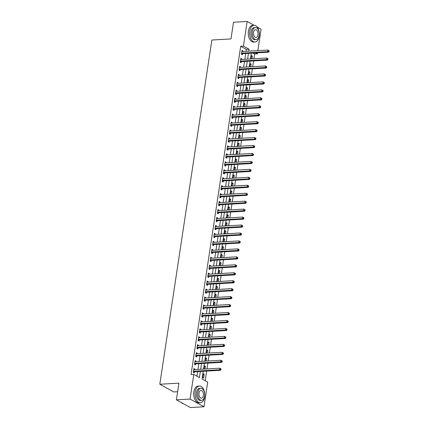 <?xml version="1.0" encoding="UTF-8"?>
<svg xmlns="http://www.w3.org/2000/svg" width="429" height="429" viewBox="0 0 429 429"><rect width="100%" height="100%" fill="white"/><g stroke="black" fill="none" stroke-linecap="round" stroke-linejoin="round"><path stroke-width="0.64" d="M177.627 391.715L173.724 391.94L159.808 384.239L211.867 40.026L230.984 38.932L233.51 22.228L247.163 21.45L254.07 25.268M257.175 26.984L261.084 29.151L257.834 50.633M257.507 52.799L257.352 53.802L255.722 52.901M253.898 58.741L254.622 53.957L257.352 53.802M205.201 380.732L206.66 371.09M206.987 368.919L207.867 363.132M208.194 360.966L209.068 355.18M209.395 353.013L210.269 347.227M210.596 345.061L211.47 339.275M211.803 337.103L212.677 331.322M213.004 329.15L213.878 323.369M214.205 321.198L215.079 315.417M215.412 313.245L216.286 307.459M216.613 305.292L217.487 299.506M217.814 297.34L218.688 291.554M219.015 289.387L219.895 283.601M220.222 281.435L221.096 275.649M221.423 273.477L222.297 267.696M222.624 265.524L223.498 259.743M223.831 257.572L224.705 251.791M225.032 249.619L225.906 243.833M226.233 241.666L227.107 235.88M227.44 233.714L228.314 227.928M228.641 225.761L229.515 219.975M229.842 217.803L230.716 212.023M231.043 209.851L231.923 204.07M232.25 201.898L233.124 196.117M233.451 193.946L234.325 188.165M234.652 185.993L235.526 180.207M235.859 178.04L236.733 172.254M237.06 170.088L237.934 164.302M238.261 162.135L239.135 156.349M239.468 154.177L240.342 148.396M240.669 146.225L241.543 140.444M241.87 138.272L242.744 132.491M243.071 130.319L243.951 124.533M244.278 122.367L245.152 116.581M245.479 114.414L246.353 108.628M246.68 106.462L247.554 100.676M247.887 98.509L248.761 92.723M249.088 90.551L249.962 84.77M250.289 82.599L251.163 76.818M251.496 74.646L252.37 68.865M252.697 66.693L253.571 60.907M203.223 371.283L202.059 378.995L207.7 382.116L203.973 406.772L190.052 399.072L193.785 374.415L199.426 377.536L200.348 371.45M190.052 399.072L176.399 399.849L190.315 407.55L203.973 406.772M254.622 53.957L252.992 53.057M251.946 58.853L252.354 56.151L251.415 55.631L250.917 58.912M250.745 66.806L251.153 64.103L250.209 63.583L249.716 66.865M249.539 74.759L249.951 72.061L249.008 71.541L248.514 74.818M248.337 82.711L248.745 80.014L247.806 79.494L247.308 82.77M247.136 90.664L247.544 87.966L246.605 87.446L246.107 90.723M245.93 98.616L246.343 95.919L245.399 95.399L244.905 98.675M244.728 106.569L245.136 103.872L244.198 103.351L243.699 106.628M243.527 114.527L243.935 111.824L242.996 111.304L242.498 114.586M242.326 122.48L242.734 119.777L241.79 119.257L241.296 122.538M241.119 130.432L241.527 127.729L240.589 127.209L240.095 130.491M239.918 138.385L240.326 135.687L239.387 135.167L238.889 138.444M238.717 146.337L239.125 143.64L238.181 143.12L237.687 146.396M237.51 154.29L237.918 151.593L236.98 151.072L236.486 154.349M236.309 162.242L236.717 159.545L235.778 159.025L235.28 162.301M235.108 170.2L235.516 167.498L234.577 166.978L234.078 170.254M233.902 178.153L234.314 175.45L233.371 174.93L232.877 178.212M232.7 186.106L233.108 183.403L232.169 182.883L231.671 186.165M231.499 194.058L231.907 191.361L230.968 190.841L230.47 194.117M230.298 202.011L230.705 199.313L229.762 198.793L229.268 202.07M229.091 209.963L229.499 207.266L228.56 206.746L228.067 210.022M227.89 217.916L228.298 215.219L227.359 214.698L226.861 217.975M226.689 225.868L227.097 223.171L226.153 222.651L225.659 225.927M225.482 233.826L225.89 231.124L224.952 230.604L224.458 233.88M224.281 241.779L224.689 239.076L223.75 238.556L223.252 241.838M223.08 249.732L223.488 247.029L222.544 246.509L222.05 249.791M221.873 257.684L222.286 254.987L221.343 254.467L220.849 257.743M220.672 265.637L221.08 262.939L220.141 262.419L219.643 265.696M219.471 273.589L219.879 270.892L218.94 270.372L218.441 273.648M218.27 281.542L218.677 278.845L217.734 278.324L217.24 281.601M217.063 289.495L217.471 286.797L216.532 286.277L216.039 289.554M215.862 297.453L216.27 294.75L215.331 294.23L214.832 297.511M214.661 305.405L215.068 302.702L214.125 302.182L213.631 305.464M213.454 313.358L213.862 310.655L212.923 310.135L212.43 313.417M212.253 321.31L212.661 318.613L211.722 318.093L211.224 321.369M211.052 329.263L211.459 326.566L210.516 326.045L210.022 329.322M209.845 337.215L210.258 334.518L209.314 333.998L208.821 337.274M208.644 345.168L209.052 342.471L208.113 341.951L207.615 345.227M207.443 353.121L207.851 350.423L206.912 349.903L206.413 353.18M206.236 361.079L206.649 358.376L205.706 357.856L205.212 361.138M205.035 369.031L205.443 366.328L204.504 365.808L204.011 369.09M203.303 373.766L202.724 377.579L203.662 378.099L204.242 374.286L203.303 373.766M246.058 51.303L246.348 49.383L240.707 46.262L191.05 374.571L193.785 374.415M196.927 376.158L197.613 371.605M197.946 369.433L198.82 363.653M199.147 361.481L200.021 355.7M200.348 353.528L201.222 347.742M201.55 345.576L202.429 339.789M202.756 337.623L203.63 331.837M203.957 329.67L204.831 323.884M205.159 321.718L206.033 315.932M206.365 313.76L207.239 307.979M207.566 305.807L208.44 300.027M208.767 297.855L209.642 292.074M209.974 289.902L210.848 284.116M211.175 281.95L212.049 276.163M212.376 273.997L213.251 268.211M213.578 266.044L214.457 260.258M214.784 258.086L215.658 252.306M215.985 250.134L216.859 244.353M217.187 242.181L218.061 236.4M218.393 234.229L219.267 228.448M219.594 226.276L220.468 220.49M220.796 218.323L221.67 212.537M222.002 210.371L222.876 204.585M223.203 202.418L224.077 196.632M224.405 194.46L225.279 188.68M225.606 186.508L226.485 180.727M226.812 178.555L227.686 172.774M228.013 170.603L228.888 164.816M229.215 162.65L230.094 156.864M230.421 154.697L231.295 148.911M231.622 146.745L232.497 140.959M232.824 138.792L233.698 133.006M234.03 130.834L234.904 125.053M235.231 122.882L236.106 117.101M236.433 114.929L237.307 109.148M237.639 106.977L238.513 101.19M238.84 99.024L239.714 93.238M240.042 91.071L240.916 85.285M241.243 83.119L242.122 77.333M242.449 75.161L243.323 69.38M243.651 67.208L244.525 61.427M244.852 59.256L245.726 53.475M242.868 51.485L242.948 50.949L242.01 50.429L241.43 54.247L242.374 54.767L242.53 53.732M241.666 59.438L241.747 58.902L240.808 58.382L240.229 62.2L241.173 62.72L241.329 61.685M240.465 67.391L240.546 66.86L239.607 66.339L239.028 70.152L239.967 70.672L240.122 69.637M239.259 75.343L239.344 74.812L238.401 74.292L237.827 78.11L238.765 78.63L238.921 77.595M238.057 83.301L238.138 82.765L237.199 82.245L236.62 86.063L237.564 86.583L237.72 85.548M236.856 91.254L236.937 90.717L235.998 90.197L235.419 94.015L236.358 94.536L236.513 93.501M235.655 99.206L235.736 98.67L234.792 98.15L234.218 101.968L235.156 102.488L235.312 101.453M234.448 107.159L234.529 106.623L233.591 106.102L233.011 109.921L233.955 110.441L234.111 109.406M233.247 115.111L233.328 114.575L232.389 114.055L231.81 117.873L232.749 118.393L232.909 117.358M232.046 123.064L232.127 122.533L231.183 122.013L230.609 125.826L231.547 126.346L231.703 125.311M230.84 131.017L230.92 130.486L229.982 129.966L229.402 133.784L230.346 134.304L230.502 133.269M229.638 138.969L229.719 138.438L228.78 137.918L228.201 141.736L229.14 142.256L229.301 141.221M228.437 146.927L228.518 146.391L227.574 145.871L227 149.689L227.938 150.209L228.094 149.174M227.231 154.88L227.316 154.343L226.373 153.823L225.799 157.641L226.737 158.162L226.893 157.127M226.029 162.832L226.11 162.296L225.171 161.776L224.592 165.594L225.536 166.114L225.692 165.079M224.828 170.785L224.909 170.249L223.97 169.728L223.391 173.547L224.329 174.067L224.485 173.032M223.627 178.737L223.707 178.201L222.764 177.681L222.19 181.499L223.128 182.019L223.284 180.984M222.42 186.69L222.501 186.159L221.562 185.639L220.983 189.452L221.927 189.972L222.083 188.937M221.219 194.643L221.3 194.112L220.361 193.592L219.782 197.41L220.721 197.93L220.881 196.895M220.018 202.595L220.098 202.064L219.155 201.544L218.581 205.362L219.519 205.882L219.675 204.847M218.811 210.553L218.892 210.017L217.953 209.497L217.374 213.315L218.318 213.835L218.474 212.8M217.61 218.506L217.691 217.97L216.752 217.449L216.173 221.267L217.112 221.788L217.272 220.753M216.409 226.458L216.489 225.922L215.546 225.402L214.972 229.22L215.91 229.74L216.066 228.705M215.202 234.411L215.288 233.875L214.344 233.355L213.765 237.173L214.709 237.693L214.865 236.658M214.001 242.364L214.082 241.827L213.143 241.307L212.564 245.125L213.508 245.645L213.663 244.61M212.8 250.316L212.881 249.785L211.942 249.265L211.363 253.078L212.301 253.598L212.457 252.563M211.599 258.269L211.679 257.738L210.736 257.218L210.162 261.036L211.1 261.556L211.256 260.521M210.392 266.227L210.473 265.69L209.534 265.17L208.955 268.988L209.899 269.509L210.054 268.474M209.191 274.179L209.272 273.643L208.333 273.123L207.754 276.941L208.692 277.461L208.853 276.426M207.99 282.132L208.07 281.596L207.127 281.075L206.553 284.894L207.491 285.414L207.647 284.379M206.783 290.084L206.864 289.548L205.925 289.028L205.346 292.846L206.29 293.366L206.446 292.331M205.582 298.037L205.663 297.501L204.724 296.981L204.145 300.799L205.083 301.319L205.244 300.284M204.381 305.99L204.461 305.453L203.518 304.933L202.944 308.751L203.882 309.271L204.038 308.236M203.174 313.942L203.255 313.411L202.316 312.891L201.737 316.709L202.681 317.229L202.837 316.194M201.973 321.895L202.054 321.364L201.115 320.844L200.536 324.662L201.48 325.182L201.635 324.147M200.772 329.853L200.852 329.316L199.914 328.796L199.335 332.614L200.273 333.135L200.429 332.1M199.571 337.805L199.651 337.269L198.707 336.749L198.134 340.567L199.072 341.087L199.228 340.052M198.364 345.758L198.445 345.222L197.506 344.701L196.927 348.52L197.871 349.04L198.026 348.005M197.163 353.711L197.243 353.174L196.305 352.654L195.726 356.472L196.664 356.992L196.825 355.957M195.962 361.663L196.042 361.127L195.098 360.607L194.525 364.425L195.463 364.945L195.619 363.91M194.755 369.616L194.836 369.085L193.897 368.565L193.318 372.377L194.262 372.898L194.417 371.863M176.399 399.849L178.925 383.151L159.808 384.239M240.707 46.262L243.436 46.107L247.163 21.45M248.788 51.148L249.077 49.228L243.436 46.107M200.675 369.278L201.55 363.497M201.877 361.325L202.751 355.544M203.078 353.373L203.957 347.587M204.284 345.42L205.159 339.634M205.486 337.467L206.36 331.681M206.687 329.515L207.561 323.729M207.893 321.557L208.767 315.776M209.095 313.604L209.969 307.824M210.296 305.652L211.17 299.871M211.502 297.699L212.376 291.913M212.704 289.747L213.578 283.96M213.905 281.794L214.779 276.008M215.106 273.841L215.985 268.055M216.313 265.889L217.187 260.103M217.514 257.931L218.388 252.15M218.715 249.978L219.589 244.198M219.921 242.026L220.796 236.245M221.123 234.073L221.997 228.287M222.324 226.121L223.198 220.334M223.53 218.168L224.405 212.382M224.732 210.215L225.606 204.429M225.933 202.257L226.807 196.477M227.134 194.305L228.013 188.524M228.341 186.352L229.215 180.571M229.542 178.4L230.416 172.619M230.743 170.447L231.617 164.661M231.95 162.494L232.824 156.708M233.151 154.542L234.025 148.756M234.352 146.589L235.226 140.803M235.559 138.631L236.433 132.851M236.76 130.679L237.634 124.898M237.961 122.726L238.835 116.945M239.162 114.774L240.042 108.987M240.369 106.821L241.243 101.035M241.57 98.868L242.444 93.082M242.771 90.916L243.651 85.13M243.978 82.963L244.852 77.177M245.179 75.005L246.053 69.225M246.38 67.053L247.254 61.272M247.587 59.1L248.461 53.319M252.198 50.954L251.71 50.681L251.667 50.981M251.335 53.153L250.461 58.934M250.134 61.106L249.26 66.892M248.933 69.058L248.059 74.844M247.731 77.011L246.852 82.797M246.525 84.963L245.651 90.75M245.324 92.921L244.45 98.702M244.122 100.874L243.248 106.655M242.916 108.827L242.042 114.607M241.715 116.779L240.841 122.565M240.513 124.732L239.639 130.518M239.307 132.684L238.433 138.47M238.106 140.637L237.232 146.423M236.905 148.59L236.03 154.376M235.703 156.547L234.824 162.328M234.497 164.5L233.623 170.281M233.296 172.453L232.421 178.233M232.094 180.405L231.22 186.191M230.888 188.358L230.014 194.144M229.687 196.31L228.813 202.097M228.485 204.263L227.611 210.049M227.279 212.221L226.405 218.002M226.078 220.174L225.204 225.954M224.876 228.126L224.002 233.907M223.675 236.079L222.796 241.859M222.469 244.031L221.595 249.817M221.267 251.984L220.393 257.77M220.066 259.936L219.187 265.723M218.86 267.889L217.986 273.675M217.659 275.847L216.784 281.628M216.457 283.8L215.583 289.58M215.251 291.752L214.377 297.533M214.05 299.705L213.175 305.491M212.848 307.657L211.974 313.443M211.642 315.61L210.768 321.396M210.441 323.563L209.567 329.349M209.239 331.515L208.365 337.301M208.038 339.473L207.159 345.254M206.832 347.426L205.958 353.206M205.63 355.378L204.756 361.159M204.429 363.331L203.555 369.117M246.348 49.383L249.077 49.228M241.924 51.008L242.948 50.949M251.324 56.21L252.354 56.151M203.212 374.34L204.242 374.286M204.418 366.387L205.443 366.328M205.62 358.435L206.649 358.376M206.821 350.482L207.851 350.423M208.027 342.53L209.052 342.471M209.229 334.577L210.258 334.518M210.43 326.625L211.459 326.566M211.631 318.672L212.661 318.613M212.838 310.714L213.862 310.655M214.039 302.761L215.068 302.702M215.24 294.809L216.27 294.75M216.447 286.856L217.471 286.797M217.648 278.904L218.677 278.845M218.849 270.951L219.879 270.892M220.056 262.998L221.08 262.939M221.257 255.046L222.286 254.987M222.458 247.088L223.488 247.029M223.659 239.135L224.689 239.076M224.866 231.183L225.89 231.124M226.067 223.23L227.097 223.171M227.268 215.278L228.298 215.219M228.475 207.325L229.499 207.266M229.676 199.372L230.705 199.313M230.877 191.414L231.907 191.361M232.084 183.462L233.108 183.403M233.285 175.509L234.314 175.45M234.486 167.557L235.516 167.498M235.687 159.604L236.717 159.545M236.894 151.651L237.918 151.593M238.095 143.699L239.125 143.64M239.296 135.746L240.326 135.687M240.503 127.788L241.527 127.729M241.704 119.836L242.734 119.777M242.905 111.883L243.935 111.824M244.112 103.931L245.136 103.872M245.313 95.978L246.343 95.919M246.514 88.025L247.544 87.966M247.721 80.073L248.745 80.014M248.922 72.12L249.951 72.061M250.123 64.162L251.153 64.103M240.717 58.961L241.747 58.902M239.516 66.919L240.546 66.86M238.315 74.871L239.344 74.812M237.114 82.824L238.138 82.765M235.907 90.776L236.937 90.717M234.706 98.729L235.736 98.67M233.505 106.682L234.529 106.623M232.298 114.634L233.328 114.575M231.097 122.587L232.127 122.533M229.896 130.545L230.92 130.486M228.689 138.497L229.719 138.438M227.488 146.45L228.518 146.391M226.287 154.402L227.316 154.343M225.086 162.355L226.11 162.296M223.879 170.308L224.909 170.249M222.678 178.26L223.707 178.201M221.477 186.213L222.501 186.159M220.27 194.171L221.3 194.112M219.069 202.123L220.098 202.064M217.868 210.076L218.892 210.017M216.661 218.029L217.691 217.97M215.46 225.981L216.489 225.922M214.259 233.934L215.288 233.875M213.057 241.886L214.082 241.827M211.851 249.844L212.881 249.785M210.65 257.797L211.679 257.738M209.449 265.749L210.473 265.69M208.242 273.702L209.272 273.643M207.041 281.655L208.07 281.596M205.84 289.607L206.864 289.548M204.633 297.56L205.663 297.501M203.432 305.512L204.461 305.453M202.231 313.47L203.255 313.411M201.029 321.423L202.054 321.364M199.823 329.375L200.852 329.316M198.622 337.328L199.651 337.269M197.42 345.281L198.445 345.222M196.214 353.233L197.243 353.174M195.013 361.186L196.042 361.127M193.811 369.138L194.836 369.085M241.876 53.121L242.814 53.641L268.597 52.166L267.653 51.646L241.876 53.121A0.67 0.515 -61.1 0 0 241.661 53.175L241.591 53.212M268.72 51.287L267.653 51.646L267.894 50.059L269.192 50.858L268.817 50.649L268.72 51.287L269.096 51.491L269.192 50.858M241.854 51.464L241.918 51.496A0.67 0.515 -61.1 0 0 242.117 51.528L267.894 50.059L268.817 50.649M242.814 53.641A0.67 0.515 -61.1 0 0 242.605 53.695L241.457 54.263M268.597 52.166L269.096 51.491M240.669 61.074L241.613 61.594L267.39 60.119L266.452 59.599L240.669 61.074A0.67 0.515 -61.1 0 0 240.46 61.133L240.385 61.165M267.519 59.24L266.452 59.599L266.693 58.012L267.991 58.811L267.616 58.601L267.519 59.24L267.894 59.449L267.991 58.811M240.653 59.416L240.717 59.449A0.67 0.515 -61.1 0 0 240.91 59.481L266.693 58.012L267.616 58.601M241.613 61.594A0.67 0.515 -61.1 0 0 241.404 61.653L240.251 62.216M267.39 60.119L267.894 59.449M239.468 69.026L240.412 69.546L266.189 68.072L265.251 67.551L239.468 69.026A0.67 0.515 -61.1 0 0 239.259 69.085L239.184 69.117M266.312 67.192L265.251 67.551L265.492 65.964L266.784 66.763L266.409 66.554L266.312 67.192L266.688 67.401L266.784 66.763M239.446 67.374L239.511 67.401A0.67 0.515 -61.1 0 0 239.709 67.433L265.492 65.964L266.409 66.554M240.412 69.546A0.67 0.515 -61.1 0 0 240.197 69.605L239.05 70.168M266.189 68.072L266.688 67.401M238.267 76.979L239.205 77.499L264.988 76.03L264.044 75.509L238.267 76.979A0.67 0.515 -61.1 0 0 238.057 77.038L237.982 77.075M265.111 75.145L264.044 75.509L264.285 73.917L265.583 74.716L265.208 74.507L265.111 75.145L265.487 75.354L265.583 74.716M238.245 75.327L238.309 75.354A0.67 0.515 -61.1 0 0 238.508 75.386L264.285 73.917L265.208 74.507M239.205 77.499A0.67 0.515 -61.1 0 0 238.996 77.558L237.848 78.121M264.988 76.03L265.487 75.354M237.065 84.931L238.004 85.451L263.787 83.982L262.843 83.462L237.065 84.931A0.67 0.515 -61.1 0 0 236.851 84.99L236.776 85.028M263.91 83.097L262.843 83.462L263.084 81.869L264.382 82.668L264.007 82.465L263.91 83.097L264.285 83.306L264.382 82.668M237.044 83.28L237.108 83.306A0.67 0.515 -61.1 0 0 237.301 83.344L263.084 81.869L264.007 82.465M238.004 85.451A0.67 0.515 -61.1 0 0 237.795 85.51L236.642 86.073M263.787 83.982L264.285 83.306M259.191 36.234A8.376 4.837 86.7 0 0 254.011 25.273A8.376 4.837 86.7 0 0 249.785 31.033A8.376 4.837 86.7 0 0 254.965 41.999A8.376 4.837 86.7 0 0 259.191 36.234M254.011 25.273L252.643 25.349A8.376 4.837 86.7 0 0 248.418 31.113A8.376 4.837 86.7 0 0 253.598 42.08L254.965 41.999M256.086 39.586L254.831 39.656A6.033 3.486 -93.3 0 1 251.099 31.762A6.033 3.486 -93.3 0 1 254.145 27.617L255.4 27.542A6.033 3.486 86.7 0 0 252.359 31.692A6.033 3.486 86.7 0 0 256.086 39.586A6.033 3.486 86.7 0 0 259.127 35.435A6.033 3.486 86.7 0 0 255.4 27.542M253.56 32.357A3.888 2.247 86.7 0 0 255.963 37.446A3.888 2.247 86.7 0 0 257.926 34.77A3.888 2.247 86.7 0 0 255.523 29.681A3.888 2.247 86.7 0 0 253.56 32.357M204.628 396.997A8.376 4.837 86.7 0 0 199.447 386.036A8.376 4.837 86.7 0 0 195.227 391.795A8.376 4.837 86.7 0 0 200.402 402.761A8.376 4.837 86.7 0 0 204.628 396.997M199.447 386.036L198.085 386.111A8.376 4.837 86.7 0 0 193.86 391.875A8.376 4.837 86.7 0 0 199.04 402.836L200.402 402.761M201.528 400.348L200.273 400.418A6.033 3.486 -93.3 0 1 196.541 392.524A6.033 3.486 -93.3 0 1 199.582 388.374L200.842 388.304A6.033 3.486 86.7 0 0 197.796 392.455A6.033 3.486 86.7 0 0 201.528 400.348A6.033 3.486 86.7 0 0 204.569 396.198A6.033 3.486 86.7 0 0 200.842 388.304M199.002 393.12A3.888 2.247 86.7 0 0 201.405 398.203A3.888 2.247 86.7 0 0 203.367 395.533A3.888 2.247 86.7 0 0 200.96 390.444A3.888 2.247 86.7 0 0 199.002 393.12M181.215 402.515A8.376 4.837 86.7 0 0 183.306 403.673M235.859 92.884L236.803 93.404L262.58 91.935L261.642 91.415L235.859 92.884A0.67 0.515 -61.1 0 0 235.65 92.943L235.575 92.98M262.704 91.05L261.642 91.415L261.883 89.822L263.175 90.621L262.8 90.417L262.704 91.05L263.084 91.259L263.175 90.621M235.837 91.232L235.902 91.259A0.67 0.515 -61.1 0 0 236.1 91.297L261.883 89.822L262.8 90.417M236.803 93.404A0.67 0.515 -61.1 0 0 236.588 93.463L235.441 94.026M262.58 91.935L263.084 91.259M234.658 100.836L235.596 101.357L261.379 99.887L260.441 99.367L234.658 100.836A0.67 0.515 -61.1 0 0 234.448 100.895L234.373 100.933M261.502 99.002L260.441 99.367L260.676 97.774L261.974 98.579L261.599 98.37L261.502 99.002L261.878 99.212L261.974 98.579M234.636 99.185L234.701 99.212A0.67 0.515 -61.1 0 0 234.899 99.249L260.676 97.774L261.599 98.37M235.596 101.357A0.67 0.515 -61.1 0 0 235.387 101.416L234.239 101.979M261.379 99.887L261.878 99.212M233.456 108.794L234.395 109.315L260.178 107.84L259.234 107.32L233.456 108.794A0.67 0.515 -61.1 0 0 233.242 108.848L233.172 108.886M260.301 106.96L259.234 107.32L259.475 105.727L260.773 106.531L260.398 106.322L260.301 106.96L260.676 107.164L260.773 106.531M233.435 107.137L233.499 107.17A0.67 0.515 -61.1 0 0 233.698 107.202L259.475 105.727L260.398 106.322M234.395 109.315A0.67 0.515 -61.1 0 0 234.186 109.368L233.038 109.931M260.178 107.84L260.676 107.164M232.25 116.747L233.194 117.267L258.971 115.792L258.033 115.272L232.25 116.747A0.67 0.515 -61.1 0 0 232.041 116.801L231.966 116.838M259.095 114.913L258.033 115.272L258.274 113.685L259.572 114.484L259.191 114.275L259.095 114.913L259.475 115.122L259.572 114.484M232.228 115.09L232.293 115.122A0.67 0.515 -61.1 0 0 232.491 115.154L258.274 113.685L259.191 114.275M233.194 117.267A0.67 0.515 -61.1 0 0 232.979 117.321L231.832 117.889M258.971 115.792L259.475 115.122M231.049 124.7L231.987 125.22L257.77 123.745L256.832 123.225L231.049 124.7A0.67 0.515 -61.1 0 0 230.84 124.759L230.764 124.791M257.893 122.866L256.832 123.225L257.073 121.638L258.365 122.437L257.99 122.227L257.893 122.866L258.269 123.075L258.365 122.437M231.027 123.048L231.092 123.075A0.67 0.515 -61.1 0 0 231.29 123.107L257.073 121.638L257.99 122.227M231.987 125.22A0.67 0.515 -61.1 0 0 231.778 125.279L230.63 125.842M257.77 123.745L258.269 123.075M229.847 132.652L230.786 133.172L256.569 131.698L255.625 131.177L229.847 132.652A0.67 0.515 -61.1 0 0 229.633 132.711L229.563 132.749M256.692 130.818L255.625 131.177L255.866 129.59L257.164 130.389L256.789 130.18L256.692 130.818L257.068 131.027L257.164 130.389M229.826 131.001L229.89 131.027A0.67 0.515 -61.1 0 0 230.089 131.06L255.866 129.59L256.789 130.18M230.786 133.172A0.67 0.515 -61.1 0 0 230.577 133.231L229.429 133.794M256.569 131.698L257.068 131.027M228.641 140.605L229.585 141.125L255.362 139.656L254.424 139.135L228.641 140.605A0.67 0.515 -61.1 0 0 228.432 140.664L228.357 140.701M255.491 138.771L254.424 139.135L254.665 137.543L255.963 138.342L255.582 138.133L255.491 138.771L255.866 138.98L255.963 138.342M228.625 138.953L228.689 138.98A0.67 0.515 -61.1 0 0 228.882 139.012L254.665 137.543L255.582 138.133M229.585 141.125A0.67 0.515 -61.1 0 0 229.37 141.184L228.223 141.747M255.362 139.656L255.866 138.98M227.44 148.557L228.384 149.078L254.161 147.608L253.223 147.088L227.44 148.557A0.67 0.515 -61.1 0 0 227.231 148.616L227.156 148.654M254.284 146.723L253.223 147.088L253.464 145.495L254.756 146.294L254.381 146.091L254.284 146.723L254.66 146.933L254.756 146.294M227.418 146.906L227.483 146.933A0.67 0.515 -61.1 0 0 227.681 146.97L253.464 145.495L254.381 146.091M228.384 149.078A0.67 0.515 -61.1 0 0 228.169 149.136L227.021 149.7M254.161 147.608L254.66 146.933M226.239 156.51L227.177 157.03L252.96 155.561L252.016 155.041L226.239 156.51A0.67 0.515 -61.1 0 0 226.029 156.569L225.954 156.606M253.083 154.676L252.016 155.041L252.257 153.448L253.555 154.252L253.18 154.043L253.083 154.676L253.459 154.885L253.555 154.252M226.217 154.858L226.281 154.885A0.67 0.515 -61.1 0 0 226.48 154.923L252.257 153.448L253.18 154.043M227.177 157.03A0.67 0.515 -61.1 0 0 226.968 157.089L225.82 157.652M252.96 155.561L253.459 154.885M225.037 164.468L225.976 164.988L251.759 163.513L250.815 162.993L225.037 164.468A0.67 0.515 -61.1 0 0 224.823 164.522L224.748 164.559M251.882 162.629L250.815 162.993L251.056 161.401L252.354 162.205L251.979 161.996L251.882 162.629L252.257 162.838L252.354 162.205M225.016 162.811L225.08 162.838A0.67 0.515 -61.1 0 0 225.273 162.875L251.056 161.401L251.979 161.996M225.976 164.988A0.67 0.515 -61.1 0 0 225.767 165.042L224.614 165.605M251.759 163.513L252.257 162.838M223.831 172.42L224.775 172.941L250.552 171.466L249.614 170.946L223.831 172.42A0.67 0.515 -61.1 0 0 223.622 172.474L223.547 172.512M250.675 170.586L249.614 170.946L249.855 169.353L251.147 170.157L250.772 169.948L250.675 170.586L251.051 170.79L251.147 170.157M223.809 170.763L223.874 170.796A0.67 0.515 -61.1 0 0 224.072 170.828L249.855 169.353L250.772 169.948M224.775 172.941A0.67 0.515 -61.1 0 0 224.56 172.994L223.412 173.563M250.552 171.466L251.051 170.79M222.63 180.373L223.568 180.893L249.351 179.419L248.412 178.898L222.63 180.373A0.67 0.515 -61.1 0 0 222.42 180.432L222.345 180.464M249.474 178.539L248.412 178.898L248.648 177.311L249.946 178.11L249.571 177.901L249.474 178.539L249.85 178.748L249.946 178.11M222.608 178.716L222.672 178.748A0.67 0.515 -61.1 0 0 222.871 178.78L248.648 177.311L249.571 177.901M223.568 180.893A0.67 0.515 -61.1 0 0 223.359 180.952L222.211 181.515M249.351 179.419L249.85 178.748M221.428 188.326L222.367 188.846L248.15 187.371L247.206 186.851L221.428 188.326A0.67 0.515 -61.1 0 0 221.214 188.385L221.139 188.417M248.273 186.492L247.206 186.851L247.447 185.264L248.745 186.063L248.37 185.854L248.273 186.492L248.648 186.701L248.745 186.063M221.407 186.674L221.471 186.701A0.67 0.515 -61.1 0 0 221.664 186.733L247.447 185.264L248.37 185.854M222.367 188.846A0.67 0.515 -61.1 0 0 222.158 188.905L221.01 189.468M248.15 187.371L248.648 186.701M220.222 196.278L221.166 196.798L246.943 195.324L246.005 194.804L220.222 196.278A0.67 0.515 -61.1 0 0 220.013 196.337L219.938 196.375M247.066 194.444L246.005 194.804L246.246 193.216L247.544 194.015L247.163 193.806L247.066 194.444L247.447 194.653L247.544 194.015M220.2 194.627L220.265 194.653A0.67 0.515 -61.1 0 0 220.463 194.686L246.246 193.216L247.163 193.806M221.166 196.798A0.67 0.515 -61.1 0 0 220.951 196.857L219.804 197.42M246.943 195.324L247.447 194.653M219.021 204.231L219.959 204.751L245.742 203.282L244.803 202.761L219.021 204.231A0.67 0.515 -61.1 0 0 218.811 204.29L218.736 204.327M245.865 202.397L244.803 202.761L245.045 201.169L246.337 201.968L245.962 201.759L245.865 202.397L246.241 202.606L246.337 201.968M218.999 202.579L219.063 202.606A0.67 0.515 -61.1 0 0 219.262 202.644L245.045 201.169L245.962 201.759M219.959 204.751A0.67 0.515 -61.1 0 0 219.75 204.81L218.602 205.373M245.742 203.282L246.241 202.606M217.819 212.183L218.758 212.704L244.541 211.234L243.597 210.714L217.819 212.183A0.67 0.515 -61.1 0 0 217.605 212.242L217.535 212.28M244.664 210.349L243.597 210.714L243.838 209.121L245.136 209.92L244.761 209.717L244.664 210.349L245.039 210.559L245.136 209.92M217.798 210.532L217.862 210.559A0.67 0.515 -61.1 0 0 218.061 210.596L243.838 209.121L244.761 209.717M218.758 212.704A0.67 0.515 -61.1 0 0 218.549 212.763L217.401 213.326M244.541 211.234L245.039 210.559M216.613 220.136L217.557 220.656L243.334 219.187L242.396 218.667L216.613 220.136A0.67 0.515 -61.1 0 0 216.404 220.195L216.329 220.233M243.463 218.302L242.396 218.667L242.637 217.074L243.935 217.878L243.554 217.669L243.463 218.302L243.838 218.511L243.935 217.878M216.597 218.484L216.661 218.511A0.67 0.515 -61.1 0 0 216.854 218.549L242.637 217.074L243.554 217.669M217.557 220.656A0.67 0.515 -61.1 0 0 217.342 220.715L216.195 221.278M243.334 219.187L243.838 218.511M215.412 228.094L216.35 228.614L242.133 227.139L241.195 226.619L215.412 228.094A0.67 0.515 -61.1 0 0 215.202 228.148L215.127 228.185M242.256 226.26L241.195 226.619L241.436 225.027L242.728 225.831L242.353 225.622L242.256 226.26L242.632 226.464L242.728 225.831M215.39 226.437L215.455 226.469A0.67 0.515 -61.1 0 0 215.653 226.501L241.436 225.027L242.353 225.622M216.35 228.614A0.67 0.515 -61.1 0 0 216.141 228.668L214.993 229.231M242.133 227.139L242.632 226.464M214.21 236.047L215.149 236.567L240.932 235.092L239.988 234.572L214.21 236.047A0.67 0.515 -61.1 0 0 213.996 236.1L213.926 236.138M241.055 234.213L239.988 234.572L240.229 232.979L241.527 233.784L241.152 233.574L241.055 234.213L241.43 234.416L241.527 233.784M214.189 234.39L214.253 234.422A0.67 0.515 -61.1 0 0 214.452 234.454L240.229 232.979L241.152 233.574M215.149 236.567A0.67 0.515 -61.1 0 0 214.94 236.62L213.792 237.189M240.932 235.092L241.43 234.416M213.009 243.999L213.948 244.519L239.731 243.045L238.787 242.524L213.009 243.999A0.67 0.515 -61.1 0 0 212.795 244.058L212.72 244.09M239.854 242.165L238.787 242.524L239.028 240.937L240.326 241.736L239.95 241.527L239.854 242.165L240.229 242.374L240.326 241.736M212.988 242.342L213.052 242.374A0.67 0.515 -61.1 0 0 213.245 242.406L239.028 240.937L239.95 241.527M213.948 244.519A0.67 0.515 -61.1 0 0 213.739 244.578L212.586 245.141M239.731 243.045L240.229 242.374M211.803 251.952L212.746 252.472L238.524 250.997L237.586 250.477L211.803 251.952A0.67 0.515 -61.1 0 0 211.594 252.011L211.518 252.043M238.647 250.118L237.586 250.477L237.827 248.89L239.119 249.689L238.744 249.48L238.647 250.118L239.023 250.327L239.119 249.689M211.781 250.3L211.846 250.327A0.67 0.515 -61.1 0 0 212.044 250.359L237.827 248.89L238.744 249.48M212.746 252.472A0.67 0.515 -61.1 0 0 212.532 252.531L211.384 253.094M238.524 250.997L239.023 250.327M210.601 259.904L211.54 260.424L237.323 258.955L236.384 258.435L210.601 259.904A0.67 0.515 -61.1 0 0 210.392 259.963L210.317 260.001M237.446 258.07L236.384 258.435L236.62 256.842L237.918 257.641L237.543 257.432L237.446 258.07L237.822 258.279L237.918 257.641M210.58 258.253L210.644 258.279A0.67 0.515 -61.1 0 0 210.843 258.312L236.62 256.842L237.543 257.432M211.54 260.424A0.67 0.515 -61.1 0 0 211.331 260.483L210.183 261.046M237.323 258.955L237.822 258.279M209.4 267.857L210.339 268.377L236.122 266.908L235.178 266.388L209.4 267.857A0.67 0.515 -61.1 0 0 209.186 267.916L209.111 267.953M236.245 266.023L235.178 266.388L235.419 264.795L236.717 265.594L236.341 265.39L236.245 266.023L236.62 266.232L236.717 265.594M209.379 266.205L209.443 266.232A0.67 0.515 -61.1 0 0 209.636 266.27L235.419 264.795L236.341 265.39M210.339 268.377A0.67 0.515 -61.1 0 0 210.13 268.436L208.982 268.999M236.122 266.908L236.62 266.232M208.194 275.809L209.137 276.33L234.915 274.86L233.977 274.34L208.194 275.809A0.67 0.515 -61.1 0 0 207.985 275.868L207.909 275.906M235.038 273.975L233.977 274.34L234.218 272.747L235.51 273.546L235.135 273.343L235.038 273.975L235.419 274.185L235.51 273.546M208.172 274.158L208.237 274.185A0.67 0.515 -61.1 0 0 208.435 274.222L234.218 272.747L235.135 273.343M209.137 276.33A0.67 0.515 -61.1 0 0 208.923 276.389L207.775 276.952M234.915 274.86L235.419 274.185M206.993 283.762L207.931 284.282L233.714 282.813L232.775 282.293L206.993 283.762A0.67 0.515 -61.1 0 0 206.783 283.821L206.708 283.859M233.837 281.928L232.775 282.293L233.011 280.7L234.309 281.504L233.934 281.295L233.837 281.928L234.213 282.137L234.309 281.504M206.971 282.11L207.035 282.137A0.67 0.515 -61.1 0 0 207.234 282.175L233.011 280.7L233.934 281.295M207.931 284.282A0.67 0.515 -61.1 0 0 207.722 284.341L206.574 284.904M233.714 282.813L234.213 282.137M205.791 291.72L206.73 292.24L232.513 290.765L231.569 290.245L205.791 291.72A0.67 0.515 -61.1 0 0 205.577 291.774L205.507 291.811M232.636 289.886L231.569 290.245L231.81 288.653L233.108 289.457L232.733 289.248L232.636 289.886L233.011 290.09L233.108 289.457M205.77 290.063L205.834 290.095A0.67 0.515 -61.1 0 0 206.033 290.127L231.81 288.653L232.733 289.248M206.73 292.24A0.67 0.515 -61.1 0 0 206.521 292.294L205.373 292.857M232.513 290.765L233.011 290.09M204.585 299.673L205.529 300.193L231.306 298.718L230.368 298.198L204.585 299.673A0.67 0.515 -61.1 0 0 204.376 299.726L204.301 299.764M231.435 297.839L230.368 298.198L230.609 296.611L231.907 297.41L231.526 297.2L231.435 297.839L231.81 298.048L231.907 297.41M204.569 298.016L204.633 298.048A0.67 0.515 -61.1 0 0 204.826 298.08L230.609 296.611L231.526 297.2M205.529 300.193A0.67 0.515 -61.1 0 0 205.314 300.246L204.166 300.815M231.306 298.718L231.81 298.048M203.384 307.625L204.322 308.145L230.105 306.671L229.166 306.15L203.384 307.625A0.67 0.515 -61.1 0 0 203.174 307.684L203.099 307.716M230.228 305.791L229.166 306.15L229.408 304.563L230.7 305.362L230.325 305.153L230.228 305.791L230.604 306L230.7 305.362M203.362 305.974L203.426 306A0.67 0.515 -61.1 0 0 203.625 306.033L229.408 304.563L230.325 305.153M204.322 308.145A0.67 0.515 -61.1 0 0 204.113 308.204L202.965 308.767M230.105 306.671L230.604 306M202.182 315.578L203.121 316.098L228.904 314.623L227.96 314.103L202.182 315.578A0.67 0.515 -61.1 0 0 201.968 315.637L201.898 315.674M229.027 313.744L227.96 314.103L228.201 312.516L229.499 313.315L229.124 313.106L229.027 313.744L229.402 313.953L229.499 313.315M202.161 313.926L202.225 313.953A0.67 0.515 -61.1 0 0 202.424 313.985L228.201 312.516L229.124 313.106M203.121 316.098A0.67 0.515 -61.1 0 0 202.912 316.157L201.764 316.72M228.904 314.623L229.402 313.953M200.976 323.53L201.92 324.051L227.697 322.581L226.759 322.061L200.976 323.53A0.67 0.515 -61.1 0 0 200.767 323.589L200.692 323.627M227.826 321.696L226.759 322.061L227 320.468L228.298 321.267L227.922 321.058L227.826 321.696L228.201 321.906L228.298 321.267M200.96 321.879L201.024 321.906A0.67 0.515 -61.1 0 0 201.217 321.938L227 320.468L227.922 321.058M201.92 324.051A0.67 0.515 -61.1 0 0 201.71 324.109L200.558 324.673M227.697 322.581L228.201 321.906M199.775 331.483L200.718 332.003L226.496 330.534L225.557 330.014L199.775 331.483A0.67 0.515 -61.1 0 0 199.565 331.542L199.49 331.579M226.619 329.649L225.557 330.014L225.799 328.421L227.091 329.22L226.716 329.016L226.619 329.649L226.995 329.858L227.091 329.22M199.753 329.831L199.817 329.858A0.67 0.515 -61.1 0 0 200.016 329.896L225.799 328.421L226.716 329.016M200.718 332.003A0.67 0.515 -61.1 0 0 200.504 332.062L199.356 332.625M226.496 330.534L226.995 329.858M198.573 339.436L199.512 339.956L225.295 338.486L224.356 337.966L198.573 339.436A0.67 0.515 -61.1 0 0 198.364 339.495L198.289 339.532M225.418 337.602L224.356 337.966L224.592 336.374L225.89 337.178L225.515 336.969L225.418 337.602L225.793 337.811L225.89 337.178M198.552 337.784L198.616 337.811A0.67 0.515 -61.1 0 0 198.815 337.848L224.592 336.374L225.515 336.969M199.512 339.956A0.67 0.515 -61.1 0 0 199.303 340.015L198.155 340.578M225.295 338.486L225.793 337.811M197.372 347.388L198.311 347.908L224.094 346.439L223.15 345.919L197.372 347.388A0.67 0.515 -61.1 0 0 197.158 347.447L197.083 347.485M224.217 345.554L223.15 345.919L223.391 344.326L224.689 345.131L224.313 344.921L224.217 345.554L224.592 345.763L224.689 345.131M197.351 345.736L197.415 345.763A0.67 0.515 -61.1 0 0 197.608 345.801L223.391 344.326L224.313 344.921M198.311 347.908A0.67 0.515 -61.1 0 0 198.101 347.967L196.954 348.53M224.094 346.439L224.592 345.763M196.166 355.346L197.109 355.866L222.887 354.392L221.949 353.871L196.166 355.346A0.67 0.515 -61.1 0 0 195.956 355.4L195.881 355.437M223.01 353.512L221.949 353.871L222.19 352.279L223.482 353.083L223.107 352.874L223.01 353.512L223.391 353.716L223.482 353.083M196.144 353.689L196.209 353.721A0.67 0.515 -61.1 0 0 196.407 353.753L222.19 352.279L223.107 352.874M197.109 355.866A0.67 0.515 -61.1 0 0 196.895 355.92L195.747 356.488M222.887 354.392L223.391 353.716M194.964 363.299L195.903 363.819L221.686 362.344L220.747 361.824L194.964 363.299A0.67 0.515 -61.1 0 0 194.755 363.358L194.68 363.39M221.809 361.465L220.747 361.824L220.983 360.237L222.281 361.036L221.906 360.827L221.809 361.465L222.184 361.674L222.281 361.036M194.943 361.642L195.007 361.674A0.67 0.515 -61.1 0 0 195.206 361.706L220.983 360.237L221.906 360.827M195.903 363.819A0.67 0.515 -61.1 0 0 195.694 363.878L194.546 364.441M221.686 362.344L222.184 361.674M193.763 371.251L194.702 371.771L220.485 370.297L219.541 369.777L193.763 371.251A0.67 0.515 -61.1 0 0 193.549 371.31L193.479 371.342M220.608 369.417L219.541 369.777L219.782 368.189L221.08 368.988L220.704 368.779L220.608 369.417L220.983 369.626L221.08 368.988M193.742 369.6L193.806 369.626A0.67 0.515 -61.1 0 0 194.005 369.659L219.782 368.189L220.704 368.779M194.702 371.771A0.67 0.515 -61.1 0 0 194.493 371.83L193.345 372.393M220.485 370.297L220.983 369.626M241.661 53.175L242.605 53.695M240.46 61.133L241.404 61.653M239.259 69.085L240.197 69.605M238.057 77.038L238.996 77.558M236.851 84.99L237.795 85.51M235.65 92.943L236.588 93.463M234.448 100.895L235.387 101.416M233.242 108.848L234.186 109.368M232.041 116.801L232.979 117.321M230.84 124.759L231.778 125.279M229.633 132.711L230.577 133.231M228.432 140.664L229.37 141.184M227.231 148.616L228.169 149.136M226.029 156.569L226.968 157.089M224.823 164.522L225.767 165.042M223.622 172.474L224.56 172.994M222.42 180.432L223.359 180.952M221.214 188.385L222.158 188.905M220.013 196.337L220.951 196.857M218.811 204.29L219.75 204.81M217.605 212.242L218.549 212.763M216.404 220.195L217.342 220.715M215.202 228.148L216.141 228.668M213.996 236.1L214.94 236.62M212.795 244.058L213.739 244.578M211.594 252.011L212.532 252.531M210.392 259.963L211.331 260.483M209.186 267.916L210.13 268.436M207.985 275.868L208.923 276.389M206.783 283.821L207.722 284.341M205.577 291.774L206.521 292.294M204.376 299.726L205.314 300.246M203.174 307.684L204.113 308.204M201.968 315.637L202.912 316.157M200.767 323.589L201.71 324.109M199.565 331.542L200.504 332.062M198.364 339.495L199.303 340.015M197.158 347.447L198.101 347.967M195.956 355.4L196.895 355.92M194.755 363.358L195.694 363.878M193.549 371.31L194.493 371.83"/></g></svg>
